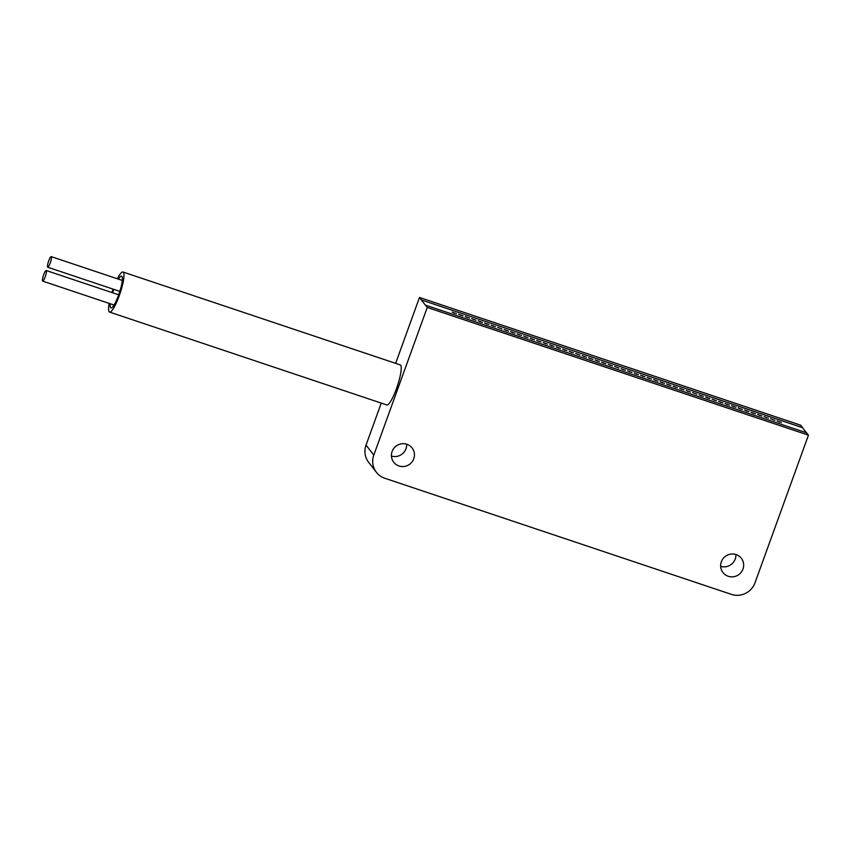 <?xml version="1.0" encoding="UTF-8"?>
<svg xmlns="http://www.w3.org/2000/svg" width="851" height="851" viewBox="0 0 851 851"><rect width="100%" height="100%" fill="white"/><g stroke="black" fill="none" stroke-linecap="round" stroke-linejoin="round"><path stroke-width="1.28" d="M734.115 406.884L731.605 405.672L734.115 406.884M735.934 407.289L731.615 405.725M427.245 307.456L373.802 455.104A18.616 18.126 142.1 0 0 384.843 478.273L731.392 594.37A18.616 18.126 142.1 0 0 755.007 582.807L808.45 435.169L427.245 307.456L421.256 299.892L802.376 427.574L806.418 432.765M774.931 420.405L770.591 418.735M781.42 422.532L777.101 420.968M768.421 418.171L764.102 416.607M761.932 416.001L757.613 414.437M755.433 413.82L751.114 412.256M748.933 411.65L744.614 410.086M742.434 409.469L738.115 407.906M729.435 405.119L725.116 403.555M722.946 402.938L718.627 401.374M716.446 400.757L712.127 399.193M709.947 398.587L705.628 397.023M703.447 396.406L699.128 394.843M696.948 394.226L692.618 392.609M690.448 392.056L686.129 390.492M683.959 389.875L679.641 388.311M677.46 387.694L673.141 386.131M670.96 385.524L666.641 383.961M664.461 383.344L660.142 381.78M657.961 381.174L653.642 379.61M651.462 378.993L647.143 377.429M644.973 376.812L640.654 375.248M638.473 374.642L634.155 373.078M631.974 372.461L627.655 370.898M625.474 370.281L621.156 368.717M618.975 368.111L614.645 366.494M612.475 365.93L608.157 364.366M605.986 363.749L601.668 362.186M599.487 361.579L595.168 360.016M592.987 359.399L588.669 357.835M586.488 357.218L582.169 355.654M579.999 355.101L575.67 353.484M573.489 352.867L569.17 351.303M567 350.697L562.681 349.133M560.501 348.516L556.182 346.953M554.001 346.336L549.682 344.772M547.501 344.166L543.183 342.602M541.002 341.985L536.683 340.421M534.502 339.804L530.184 338.241M528.014 337.634L523.695 336.071M521.514 335.454L517.195 333.89M515.015 333.273L510.696 331.709M508.515 331.103L504.196 329.539M502.026 328.975L497.686 327.305M495.516 326.741L491.197 325.178M489.027 324.571L484.708 323.008M482.528 322.391L478.209 320.827M476.028 320.21L471.709 318.657M469.529 318.04L465.21 316.476M463.029 315.859L458.71 314.296M456.53 313.689L452.211 312.126M802.44 427.659L421.256 299.892M421.288 299.797L419.479 297.467L395.63 363.356M802.493 427.51L800.674 425.181L419.479 297.467M381.237 403.097L366.036 445.105A18.616 18.126 -37.9 0 0 368.664 462.348L376.44 472.337M109.141 303.381A21.126 4.021 -71.5 0 0 109.141 311.753A21.126 4.021 -71.5 0 0 109.566 312.072L386.801 404.959A21.126 4.021 -71.5 0 0 396.896 387.46A21.126 4.021 -71.5 0 0 400.651 365.207A21.126 4.021 -71.5 0 0 400.225 364.888L122.991 272.012A21.126 4.021 -71.5 0 0 117.364 278.777M720.659 566.351A11.637 11.329 142.1 0 0 735.892 554.501M391.439 456.051A11.637 11.329 142.1 0 0 406.672 444.201M721.329 561.788A11.637 11.329 -37.9 0 1 741.338 558.277A11.637 11.329 -37.9 0 1 733.881 576.691A11.637 11.329 -37.9 0 1 721.329 561.788M392.109 451.498A11.637 11.329 -37.9 0 1 412.118 447.977A11.637 11.329 -37.9 0 1 404.661 466.391A11.637 11.329 -37.9 0 1 392.109 451.498M808.45 435.169L806.642 432.84L425.436 305.126M109.566 312.072A21.126 4.021 -71.5 0 0 119.661 294.574A21.126 4.021 -71.5 0 0 123.416 272.331A21.126 4.021 -71.5 0 0 122.991 272.012M113.034 289.106A21.126 4.021 -71.5 0 0 111.896 292.521M118.459 279.149A16.754 3.191 108.5 0 1 121.597 276.16A16.754 3.191 108.5 0 1 121.938 276.415A16.754 3.191 108.5 0 1 118.959 294.052A16.754 3.191 108.5 0 1 110.96 307.924A16.754 3.191 108.5 0 1 110.619 307.679A16.754 3.191 108.5 0 1 110.236 303.754M112.683 292.787A16.754 3.191 108.5 0 1 113.832 289.372M51.358 256.715A5.585 1.064 -71.5 0 0 51.241 256.63A5.585 1.064 -71.5 0 0 48.571 261.246A5.585 1.064 -71.5 0 0 47.582 267.129A5.585 1.064 -71.5 0 0 47.688 267.214A5.585 1.064 -71.5 0 0 50.358 262.587A5.585 1.064 -71.5 0 0 51.358 256.715M46.326 270.607A5.585 1.064 -71.5 0 0 46.209 270.522A5.585 1.064 -71.5 0 0 43.539 275.15A5.585 1.064 -71.5 0 0 42.55 281.021A5.585 1.064 -71.5 0 0 42.667 281.107A5.585 1.064 -71.5 0 0 45.326 276.49A5.585 1.064 -71.5 0 0 46.326 270.607M779.601 422.117L777.091 420.915L779.601 422.117M766.602 417.767L764.092 416.554L766.602 417.767M760.113 415.586L757.592 414.384L760.113 415.586M753.614 413.416L751.103 412.203L753.614 413.416M747.114 411.235L744.604 410.033L747.114 411.235M740.615 409.054L738.104 407.852L740.615 409.054M727.616 404.704L725.105 403.502L727.616 404.704M721.127 402.534L718.606 401.321L721.127 402.534M714.627 400.353L712.117 399.14L714.627 400.353M708.128 398.172L705.617 396.97L708.128 398.172M701.628 396.002L699.118 394.79L701.628 396.002M688.629 391.641L686.119 390.439L688.629 391.641M682.14 389.471L679.619 388.258L682.14 389.471M675.641 387.29L673.13 386.077L675.641 387.29M669.141 385.109L666.631 383.907L669.141 385.109M662.642 382.939L660.131 381.727L662.642 382.939M656.142 380.759L653.632 379.546L656.142 380.759M649.643 378.578L647.132 377.376L649.643 378.578M643.154 376.408L640.633 375.195L643.154 376.408M636.654 374.227L634.144 373.025L636.654 374.227M630.155 372.057L627.644 370.845L630.155 372.057M623.655 369.877L621.145 368.664L623.655 369.877M610.656 365.526L608.146 364.313L610.656 365.526M604.167 363.345L601.646 362.132L604.167 363.345M597.668 361.164L595.157 359.962L597.668 361.164M591.168 358.994L588.658 357.782L591.168 358.994M584.669 356.814L582.158 355.601L584.669 356.814M571.67 352.463L569.159 351.25L571.67 352.463M565.181 350.282L562.66 349.07L565.181 350.282M558.682 348.102L556.171 346.9L558.682 348.102M552.182 345.931L549.672 344.719L552.182 345.931M545.682 343.751L543.172 342.549L545.682 343.751M539.183 341.57L536.673 340.368L539.183 341.57M532.683 339.4L530.173 338.187L532.683 339.4M526.195 337.219L523.673 336.017L526.195 337.219M519.695 335.049L517.185 333.837L519.695 335.049M513.196 332.869L510.685 331.656L513.196 332.869M506.696 330.688L504.186 329.486L506.696 330.688M493.697 326.337L491.187 325.125L493.697 326.337M487.208 324.157L484.687 322.954L487.208 324.157M480.709 321.986L478.198 320.774L480.709 321.986M474.209 319.806L471.699 318.593L474.209 319.806M467.71 317.625L465.199 316.423L467.71 317.625M461.21 315.455L458.7 314.242L461.21 315.455M454.711 313.274L452.2 312.072L454.711 313.274M373.802 455.104L366.036 445.105M122.31 280.436L51.241 256.63M119.842 291.382L47.688 267.214M118.693 294.808L46.209 270.522M114.045 305.03L42.667 281.107"/></g></svg>

